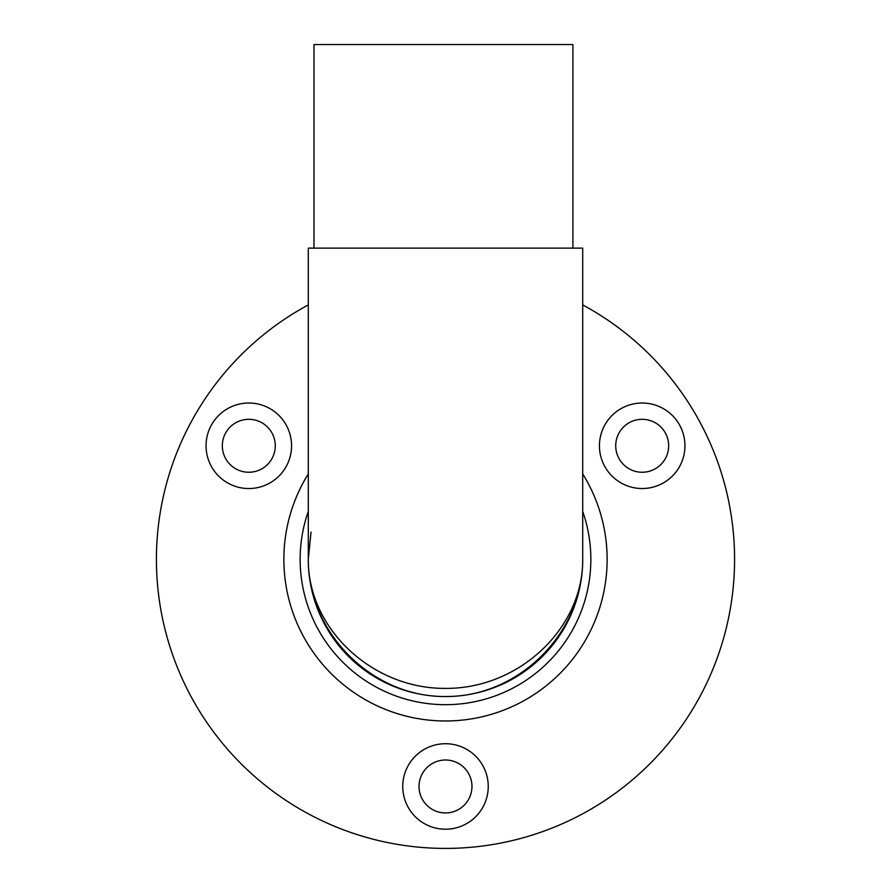 <?xml version="1.0" encoding="UTF-8"?>
<svg xmlns="http://www.w3.org/2000/svg" width="891" height="891" viewBox="0 0 891 891"><rect width="100%" height="100%" fill="white"/><g stroke="black" fill="none" stroke-linecap="round" stroke-linejoin="round"><path stroke-width="1.34" d="M432.269 809.384A26.463 26.463 0 0 0 471.963 786.463A26.463 26.463 0 0 0 432.269 763.542A26.463 26.463 0 0 0 432.269 809.384M235.569 422.857A26.463 26.463 0 0 0 235.569 468.699A26.463 26.463 0 0 0 275.274 445.778A26.463 26.463 0 0 0 235.569 422.857M308.297 304.911A289.063 289.063 0 0 0 492.935 844.49A289.063 289.063 0 0 0 582.703 304.911M668.662 445.778A26.463 26.463 0 0 0 628.957 422.857A26.463 26.463 0 0 0 628.957 468.699A26.463 26.463 0 0 0 668.662 445.778M684.945 445.778A42.746 42.746 0 0 1 620.815 482.799A42.746 42.746 0 0 1 620.815 408.757A42.746 42.746 0 0 1 684.945 445.778M488.246 786.463A42.746 42.746 0 0 1 424.127 823.484A42.746 42.746 0 0 1 424.127 749.442A42.746 42.746 0 0 1 488.246 786.463M291.557 445.778A42.746 42.746 0 0 1 227.428 482.799A42.746 42.746 0 0 1 227.428 408.757A42.746 42.746 0 0 1 291.557 445.778M582.703 559.336C583.249 632.755 518.918 697.085 445.5 696.539C372.082 697.085 307.751 632.755 308.297 559.336C307.751 628.4 372.082 688.91 445.5 688.398C518.918 688.91 583.249 628.4 582.703 559.336L582.703 248.121L308.297 248.121L308.297 559.336A137.203 137.203 0 0 0 445.5 696.539A137.203 137.203 0 0 0 582.703 559.336A137.203 137.203 0 0 1 445.5 696.539A137.203 137.203 0 0 1 308.297 559.336L311.037 532.05M308.297 511.367A145.344 145.344 0 0 0 445.5 704.681A145.344 145.344 0 0 0 582.703 511.367M313.988 248.121L313.988 44.55L572.913 44.55L572.913 248.121M582.703 473.901A161.627 161.627 0 0 1 401.073 714.749A161.627 161.627 0 0 1 308.297 473.901"/></g></svg>
